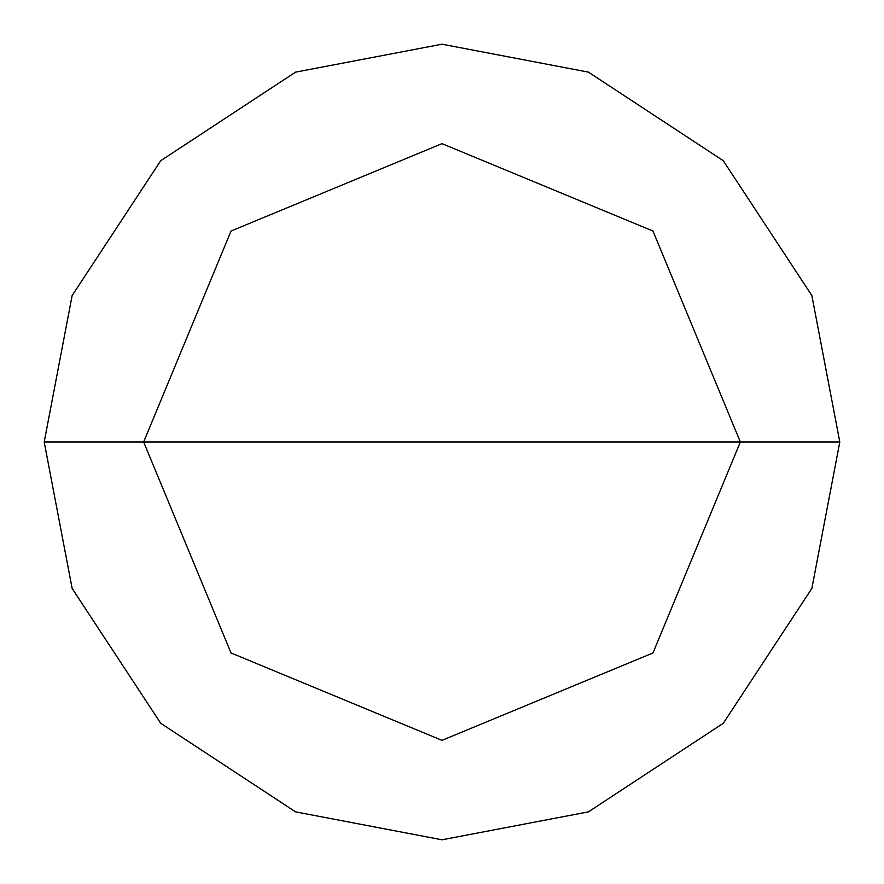 <?xml version="1.0" encoding="UTF-8"?>
<svg xmlns="http://www.w3.org/2000/svg" width="884" height="884" viewBox="0 0 884 884"><rect width="100%" height="100%" fill="white"/><g stroke="black" fill="none" stroke-linecap="round" stroke-linejoin="round"><path stroke-width="1.33" d="M143.65 442L231.033 231.033L442 143.65L652.967 231.033L740.35 442L143.65 442L231.033 652.967L442 740.35L652.967 652.967L740.35 442L839.8 442L811.866 588.424L723.289 723.289L588.424 811.866L442 839.8L295.576 811.866L160.711 723.289L72.134 588.424L44.2 442L72.134 588.424L160.711 723.289L295.576 811.866L442 839.8L588.424 811.866L723.289 723.289L811.866 588.424L839.8 442L811.866 295.576L723.289 160.711L588.424 72.134L442 44.2L295.576 72.134L160.711 160.711L72.134 295.576L44.2 442L740.35 442L652.967 652.967L442 740.35L231.033 652.967L143.65 442L44.2 442L72.134 295.576L160.711 160.711L295.576 72.134L442 44.2L588.424 72.134L723.289 160.711L811.866 295.576L839.8 442L740.35 442L652.967 231.033L442 143.65L231.033 231.033L143.65 442"/></g></svg>
